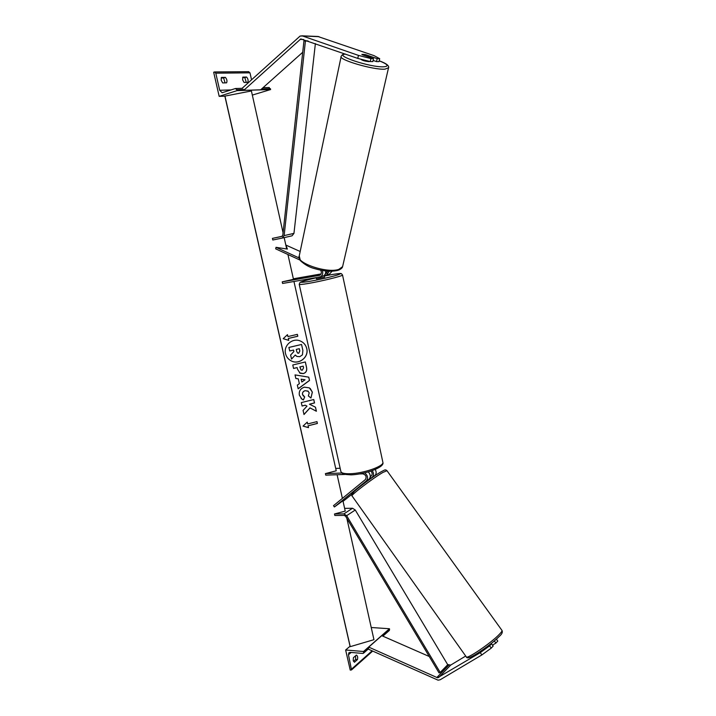 <?xml version="1.0" encoding="UTF-8"?>
<svg xmlns="http://www.w3.org/2000/svg" width="716" height="716" viewBox="0 0 716 716"><rect width="100%" height="100%" fill="white"/><g stroke="black" fill="none" stroke-linecap="round" stroke-linejoin="round"><path stroke-width="1.07" d="M329.279 271.221L326.63 274.989L324.223 275.436M329.441 274.156L332.036 271.23M327.865 271.149L325.44 273.53M300.183 251.495L285.818 245.051M299.977 260.06L275.687 248.855L276.009 247.315L287.385 249.079L285.845 244.944M299.127 257.966L276.009 247.315M320.849 274.326L315.729 275.597L320.446 274.819M293.354 278.801L321.063 273.942M325.547 273.163L326.961 272.912M322.352 270.487C323.229 273.655 322.477 275.803 320.097 276.94L282.587 283.464L282.229 281.853L293.479 279.33L287.93 254.502M282.229 281.853L319.578 275.32C321.466 274.273 321.833 272.554 320.661 270.174M322.952 276.09L323.05 276.054C325.001 275.248 325.87 273.548 325.646 270.952M242.617 79.798L244.058 82.456L247.781 82.376C248.47 80.586 248.076 78.805 246.59 77.051L242.858 77.104L242.617 79.798M221.163 80.201L222.676 82.931L226.605 82.841C227.339 80.998 226.918 79.172 225.361 77.373L221.423 77.426L221.163 80.201M246.268 82.412L244.854 77.623L246.59 77.051M242.617 77.659L244.854 77.623M219.177 96.356L237.077 90.619L236.88 89.742L235.358 88.551L222.13 92.731L219.687 90.279L215.785 73.175L214.603 71.949L213.663 72.218L219.177 96.356L224.878 96.159L350.061 646.306L224.86 96.114L251.405 90.959L283.071 232.745M252.327 95.085L270.657 89.536L268.992 87.558M225.084 82.877L223.607 77.954L221.172 77.999M251.531 79.762L249.982 72.835L248.533 71.716M237.077 90.619L270.657 89.536M223.607 77.954L225.361 77.373M316.177 277.647L316.445 278.864L324.59 277.11M320.822 276.725L316.472 277.593M320.849 274.344L315.729 275.597L320.401 274.828M320.831 276.797L320.168 276.913M363.898 54.353L362.054 54.649L373.51 58.623L370.942 58.596L370.253 61.576L372.821 61.594L373.51 58.623M370.253 61.576L357.776 58.399L358.456 55.401L302.608 36.006L300.174 36.006L242.482 87.978M357.776 58.399L300.801 38.932L243.771 90.35L260.642 89.813L302.716 52.268M373.09 60.43L376.491 61.612L379.006 61.63L379.704 58.676L374.038 55.633L317.797 36.462M243.771 90.35L243.333 89.545M376.491 61.612L377.18 58.658L379.704 58.676M358.456 55.401L370.942 58.596M377.18 58.658L365.706 54.693M361.893 54.362L365.509 54.631L370.691 56.421L367.55 56.555M369.716 61.469L369.009 61.648C364.838 61.209 362.117 60.404 360.828 59.231L360.837 59.177M481.877 654.925L491.257 648.114L489.61 645.868L480.239 652.679L481.877 654.925L440.188 679.761L438.085 680.182L368.525 649.224M465.704 656.044L450.704 665.083L447.634 664.546M480.239 652.679L437.574 677.792L368.74 647.112L368.668 647.873M491.257 648.114L493.163 646.047L491.525 643.809L489.61 645.868M429.242 656.482L381.753 635.674L368.74 647.112M488.509 645.617L491.525 643.809M494.326 640.945L495.902 643.093L497.781 641.062L496.376 639.155M495.902 643.093L492.492 645.134M364.883 482.844L367.791 480.203M354.429 662.273L353.239 660.573L353.391 657.7L356.398 655.068C357.615 655.82 357.955 657.333 357.427 659.615L354.429 662.273M345.64 650.003L363.549 651.497L363.513 653.216L362.842 653.44L350.16 652.365L348.88 652.795L348.459 654.764L351.511 669.934L350.231 670.095L345.64 650.003L350.035 646.253M371.353 628.057L371.935 627.556L389.459 628.738L389.316 630.465M355.548 655.811L355.673 659.463L353.507 661.36M363.549 651.497L389.459 628.738M355.673 659.463L357.427 659.615M370.915 478.279L372.284 477.16C373.949 475.37 373.94 473.195 372.239 470.627M375.202 469.463C376.562 471.907 376.464 473.929 374.916 475.513L373.224 476.892M370.27 476.713L371.327 475.854C372.544 474.448 372.41 472.855 370.924 471.083M351.798 494.371L343.054 501.352M359.504 473.929L362.788 473.813C365.974 474.869 366.843 476.775 365.393 479.55L333.486 505.684L334.408 506.973L343.483 500.368L343.125 501.442M364.39 483.014L369.035 479.192C370.888 477.017 370.646 474.583 368.301 471.898M364.677 472.855C367.836 475.478 368.391 478.145 366.35 480.866L334.408 506.973M293.963 281.495L336.234 470.797L325.413 473.625L325.753 475.138L344.852 474.448M335.706 468.434L340.163 468.255M325.413 473.625L341.747 473.025M272.438 238.383L272.805 240.012L282.265 238.07L284.136 235.609L305.419 41.027L303.969 40.749L282.802 235.206L281.844 236.441L272.438 238.383L282.238 236.262M315.38 43.604L293.954 233.371L292.083 235.797L282.31 238.052M305.419 41.027L308.283 41.125M303.969 40.749L307.549 40.866M334.497 513.981L343.895 513.891L346.66 515.681L440.197 672.449L439.042 672.915L345.613 516.29L344.226 515.395L334.828 515.466L334.497 513.981L345.228 511.09L342.928 500.77M440.197 672.449L447.724 664.708L355.27 510.016L352.523 508.253L344.62 508.36M306.761 348.603C305.839 344.942 303.638 342.382 300.165 340.923C292.495 337.576 283.339 345.524 285.541 353.65C286.346 356.872 288.208 359.271 291.126 360.837C298.84 365.205 309.079 357.177 306.761 348.603M289.452 359.781L291.081 360.81C298.796 365.169 309.035 357.141 306.716 348.576C305.992 345.568 304.318 343.268 301.687 341.657M288.763 340.377L288.333 338.48L297.802 336.252L297.373 334.354L287.904 336.583L287.474 334.676L283.187 338.686L288.763 340.377L288.297 338.453L297.758 336.225L297.337 334.363M299.351 395.16C298.769 391.187 300.434 388.52 304.372 387.168L309.348 387.848L312.364 392.117L310.95 398.015L308.354 395.93L309.205 392.851L307.934 391.061L305.204 390.712C303.19 391.33 302.295 392.592 302.537 394.498L304.685 396.924L303.414 399.967L301.955 399.206L299.351 395.16M298.268 378.836L295.842 378.495L295.028 374.916L308.757 377.162L309.5 380.473L298.178 388.797L297.337 385.11L299.36 383.669L298.268 378.836L295.833 378.46M346.857 518.384L373.949 639.683L350.231 646.655L224.931 95.962M342.391 498.381L337.111 474.726M286.695 248.971L284.163 237.631M303.271 373.591L300.129 373.26L297.543 369.304L297.158 367.585L293.569 368.454L292.781 364.972L305.329 361.965L306.538 367.326C307.191 370.646 306.117 372.741 303.307 373.582L299.521 372.848M316.391 411.252L315.479 407.198L309.482 404.2L314.53 402.947L313.76 399.519L301.302 402.598L302.08 406.035L305.302 405.238L306.994 406.142L303.065 410.402L303.996 414.519L310.001 407.914L316.391 411.252L315.434 407.18M307.674 423.953L316.973 421.617L317.394 423.46L308.095 425.796L308.507 427.649L303.038 426.101L307.254 422.109L307.674 423.953L307.227 422.136M299.762 356.675L296.952 356.461L295.269 355.011L291.555 359.074L290.642 355.038L293.891 351.583L293.542 350.052L289.72 350.965L288.924 347.457L301.543 344.468L302.886 350.437L302.438 354.859L299.762 356.675M289.72 350.965L288.879 347.43L301.543 344.468M290.642 355.038L293.846 351.556L293.506 350.061M290.598 355.002L291.555 359.074M296.343 356.103L295.26 355.029M301.194 379.247L301.821 382.022L305.043 379.784L301.15 379.203L301.821 382.022M301.15 379.203L305.043 379.784M308.712 377.162L309.5 380.473M309.446 380.429L298.16 388.725M302.367 370.154L303.557 367.755L303.199 366.136L299.879 366.932L301.221 370.047L302.367 370.154M299.879 366.932L303.199 366.136M299.834 366.896L300.989 369.895M293.56 368.409L297.158 367.585M305.293 361.974L306.484 367.29C307.146 370.611 306.063 372.696 303.262 373.546L303.226 373.555M310.171 388.43L312.31 392.073L310.95 398.015M310.896 397.971L308.354 395.921M308.292 391.321L305.159 390.668C303.137 391.294 302.25 392.556 302.492 394.453L303.405 396.091M304.631 396.897L303.414 399.967M303.369 399.922L301.114 398.517M303.978 414.43L309.956 407.86L316.338 411.208M302.062 405.981L305.258 405.184L306.994 406.142M309.482 404.2L314.476 402.902L313.724 399.528M316.937 421.626L317.394 423.46M308.095 425.796L317.34 423.407M308.041 425.752L308.507 427.649M308.462 427.595L303.065 426.065M283.205 338.677L288.727 340.351M287.904 336.583L287.447 334.712M298.76 353.221L299.825 350.974L299.306 348.683L296.281 349.399L296.8 351.708L297.784 353.158L298.76 353.221L299.78 350.938L299.27 348.692M297.57 353.033L298.706 353.185M325.852 273.458L326.335 273.315M319.309 275.392L319.784 275.248M215.785 73.175L249.982 72.835M219.687 90.279L231.098 89.921M236.88 89.742L244.711 89.5M261.573 88.981L270.469 88.703M342.499 274.908L342.534 275.06C342.597 276.063 321.18 281.325 308.068 283.5C302.036 284.512 299.082 284.762 299.207 284.27L300.067 282.39C300.622 282.095 300.81 281.406 316.204 277.772C298.661 282.059 296.147 283.321 308.685 281.549C319.488 279.589 328.939 277.459 337.039 275.15C342.803 273.261 341.111 273.065 331.973 274.568L324.348 276.018L332.036 274.55C344.271 272.689 340.01 273.825 341.442 273.7L342.534 275.06L382.783 461.874M299.234 284.413L340.807 471.191C340.995 473.025 344.101 473.876 350.142 473.732C363.263 473.473 383.606 466.393 382.917 462.464C384.662 467.503 364.704 474.422 351.091 474.851C344.879 474.511 342.006 474.082 342.463 473.571L340.932 471.746M300.067 39.38L303.629 39.505M302.608 36.006L319.041 36.668M345.479 54.103C332.654 55.007 370.378 67.608 383.785 66.803C389.379 66.275 387.848 64.279 379.194 60.824M388.528 67.769L384.877 69.183C373.134 70.025 337.692 59.544 341.183 56.313C342.051 54.658 343.394 53.888 345.21 54.013M379.203 60.788C386.586 63.473 389.665 65.953 388.43 68.226L342.597 266.647C342.409 267.954 340.914 269.171 338.113 270.299C331.651 271.946 323.614 271.328 313.993 268.446C309.187 267.175 304.649 264.58 300.398 260.66L299.252 255.916C295.243 262.835 327.346 273.745 338.937 269.314L342.597 266.647L342.794 265.815M436.778 677.569L448.878 665.092M438.622 677.578L450.704 665.083M501.88 630.286L502.023 630.492C502.149 631.091 501.218 632.407 499.222 634.448C490.845 643.254 465.946 660.062 466.223 656.778L352.057 495.955C349.578 496.018 372.714 478.324 382.791 472.488L386.971 470.698M468.712 656.518C465.4 662.032 490.541 645.572 499.097 636.551M380.822 471.978C368.677 479.013 343.68 499.052 354.921 492.68M348.459 654.764L351.144 652.446M351.708 668.977L372.114 650.835M363.719 652.231L369.268 647.345M382.272 635.898L389.611 629.436M372.284 477.16L374.916 475.513M366.35 480.866L369.035 479.192M284.136 235.609L293.954 233.371M343.895 513.891L352.523 508.253M346.66 515.681L355.27 510.016M326.63 274.989L329.53 274.121M320.097 276.94L323.05 276.054M235.645 88.507L242.661 88.301M263.005 87.701L269.27 87.522M214.603 71.949L248.837 71.672M324.59 277.137L324.214 275.409M301.713 35.818L318.155 36.48M341.093 56.743L299.252 255.916M370.781 56.671L370.575 57.602M381.002 471.862C386.694 468.81 384.456 470.287 385.79 469.92L386.891 470.582L502.023 630.492C502.838 632.201 501.943 634.143 499.365 636.318C493.798 641.742 486.728 647.282 478.154 652.929C470.86 657.583 466.922 658.935 466.358 656.966M371.022 478.422L370.181 477.25M364.462 483.166L364.122 482.691M380.903 471.925C369.948 478.225 349.157 494.989 352.039 493.789L351.977 495.839M363.513 653.216L368.57 648.75M382.863 636.157L389.406 630.393M351.511 669.934L372.678 651.095M282.265 238.07L292.083 235.797"/></g></svg>

